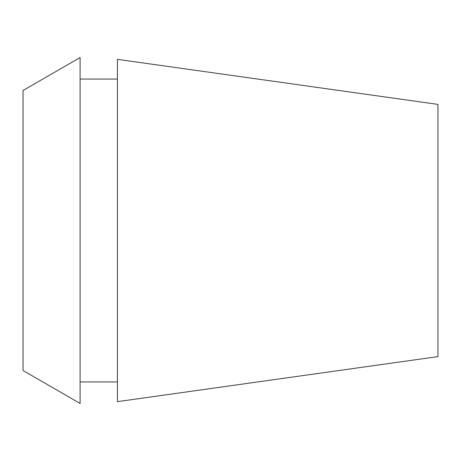 <?xml version="1.0" encoding="UTF-8"?>
<svg xmlns="http://www.w3.org/2000/svg" width="461" height="461" viewBox="0 0 461 461"><rect width="100%" height="100%" fill="white"/><g stroke="black" fill="none" stroke-linecap="round" stroke-linejoin="round"><path stroke-width="0.69" d="M23.05 90.477L23.05 370.523L80.099 403.461L80.099 57.539L23.05 90.477M117.44 79.061L80.099 79.061M117.44 381.938L80.099 381.938M117.44 59.348L117.44 401.652L437.95 356.607L437.95 104.393L117.44 59.348"/></g></svg>
